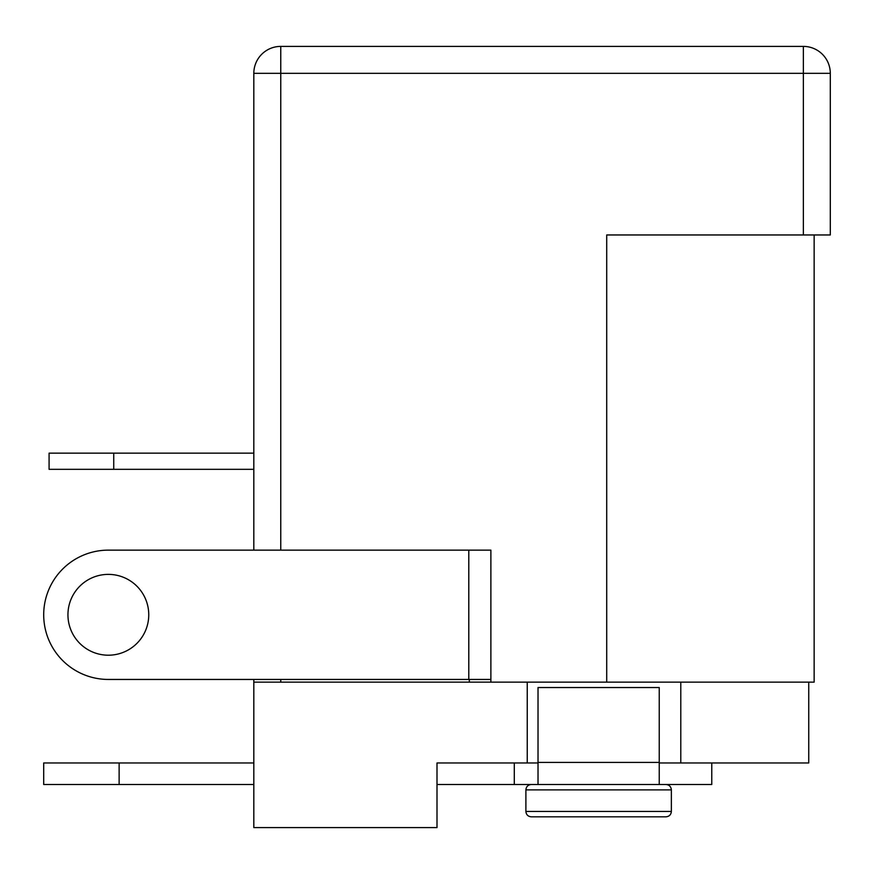 <?xml version="1.0" encoding="UTF-8"?>
<svg xmlns="http://www.w3.org/2000/svg" width="874" height="874" viewBox="0 0 874 874"><rect width="100%" height="100%" fill="white"/><g stroke="black" fill="none" stroke-linecap="round" stroke-linejoin="round"><path stroke-width="1.31" d="M253.821 679.448L253.821 682.135L469.327 682.135L469.327 679.448M468.792 550.139L108.354 550.139A64.654 64.654 0 0 0 43.7 614.793A64.654 64.654 0 0 0 108.354 679.448L468.792 679.448L468.792 550.139L490.882 550.139L490.882 682.135L814.142 682.135L814.142 234.964M803.359 46.398L803.359 73.329L830.3 73.329A26.941 26.941 0 0 0 803.359 46.398L280.762 46.398A26.941 26.941 0 0 0 253.821 73.329L253.821 550.139M606.709 682.135L606.709 234.964L830.3 234.964L830.3 73.329M560.911 816.829L636.348 816.829M525.897 789.888L525.897 811.443C526.214 814.721 528.016 816.513 531.283 816.829L665.977 816.829C669.276 816.48 671.079 814.688 671.363 811.443L671.363 789.888L525.897 789.888C526.181 786.655 527.983 784.852 531.283 784.502M665.977 784.502C669.244 784.819 671.046 786.622 671.363 789.888M490.882 682.135L469.327 682.135M808.745 682.135L808.745 762.958L659.236 762.958M538.023 762.958L437 762.958L514.294 762.958L514.294 784.502L538.023 784.502L538.023 762.412L659.236 762.412L659.236 687.532L538.023 687.532L538.023 762.412M253.821 682.135L253.821 827.602L437 827.602L437 762.958M680.791 682.135L680.791 762.958M527.24 682.135L527.24 762.958M659.236 762.412L659.236 784.502L538.023 784.502M253.821 762.958L43.7 762.958L43.7 784.502L253.821 784.502M437 784.502L514.294 784.502M659.236 784.502L711.775 784.502L711.775 762.958M253.821 469.327L49.086 469.327L49.086 453.158L253.821 453.158M108.354 655.205A40.412 40.412 0 0 1 67.943 614.793A40.412 40.412 0 0 1 108.354 574.382A40.412 40.412 0 0 1 148.755 614.793A40.412 40.412 0 0 1 108.354 655.205M490.882 679.448L468.792 679.448M803.359 234.964L803.359 73.329L280.762 73.329L280.762 550.139M280.762 679.448L280.762 682.135M253.821 73.329L280.762 73.329L280.762 46.398M525.897 811.443L671.363 811.443M119.126 762.958L119.126 784.502M113.74 469.327L113.74 453.158"/></g></svg>
